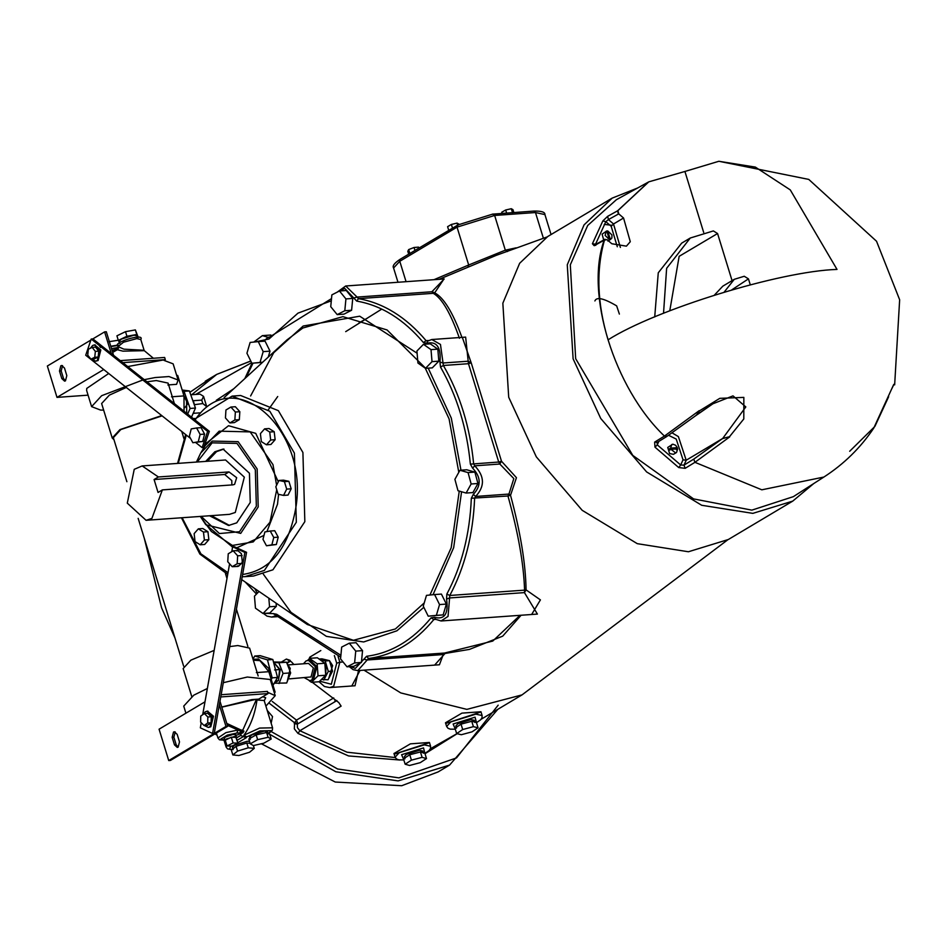<?xml version="1.0" encoding="UTF-8"?>
<svg xmlns="http://www.w3.org/2000/svg" width="947" height="947" viewBox="0 0 947 947"><rect width="100%" height="100%" fill="white"/><g stroke="black" fill="none" stroke-linecap="round" stroke-linejoin="round"><path stroke-width="1.42" d="M731.913 289.782L748.45 278.868L750.273 284.775M748.45 278.868L744.259 276.264L734.28 279.318L724.206 292.055M669.778 310.794L679.153 256.329L717.566 233.53L713.375 230.926L690.268 238.017L666.629 268.321L663.527 313.279M717.566 233.53L732.067 280.643M684.918 171.466L718.856 161.274L755.363 167.098L790.272 189.897L837.018 269.422C780.198 271.138 656.058 309.326 608.057 339.831C597.155 303.442 595.959 270.155 604.506 240.005L605.097 239.212L604.162 240.183L606.991 239.615L611.798 243.746L626.405 246.161L630.288 241.722L623.552 217.999L618.746 213.868L617.906 210.636L648.79 181.848L684.918 171.466L703.692 232.477M654.72 316.937L658.26 272.807L681.674 243.142L690.268 238.017M734.28 279.318L722.833 286.148L714.464 295.038M617.906 210.636L607.643 216.342L608.436 219.597L605.831 221.669L611.182 226.286L613.514 223.989L623.54 218.023M620.38 247.427L613.514 223.989L623.552 217.999M648.458 182.025L617.574 210.826L618.367 214.069L608.436 219.597L613.526 223.977L611.182 226.286L617.302 246.765M695.678 415.662L698.957 412.809L699.194 410.667L696.495 415.188M698.519 413.602L712.937 403.765L733.014 395.87L745.81 406.926L722.691 438.473L729.474 436.733L743.797 418.965L743.845 397.397L719.803 398.344L699.407 410.88M729.474 436.733L722.431 438.662L693.76 459.117L694.944 462.314L729.711 436.887M699.194 410.667L664.427 436.082L654.649 442.107L654.981 447.162L678.715 467.558L685.166 468.327L694.944 462.314L761.826 489.812L823.878 477.051C843.836 464.172 860.444 447.884 873.714 428.186L893.767 384.375M888.641 396.734L874.921 426.351M607.643 216.342L602.837 220.923L592.408 243.758L594.231 245.711L604.162 240.183C584.832 293.144 614.047 388.104 664.427 436.082L667.008 436.117M592.408 243.758L595.545 244.208L605.831 221.669L602.837 220.923M594.87 244.906L594.231 245.711M603.701 239.993L602.114 234.169L606.755 230.961L609.383 239.496L605.145 235.436L606.175 231.21M606.34 231.719L607.714 230.902L611.951 234.951L611.892 238.076L609.383 239.496M607.714 230.902L610.33 239.437M893.696 384.79L892.015 388.329M823.878 477.051L793.349 496.654L751.847 510.137L693.583 498.903L632.774 455.4L575.669 358.676L570.307 264.817L587.696 225.481L616.367 199.722L648.139 182.203M678.715 467.558L680.68 464.989L683.983 465.143L686.22 460.242L683.036 459.828L686.196 460.23L722.691 438.473M654.649 442.107L657.23 442.142L657.265 444.865L654.981 447.162M693.76 459.117L683.983 465.143L685.166 468.327M697.359 414.49L666.546 436.662L656.792 442.663M668.653 435.348L676.217 439.065L683.024 459.816L680.68 464.989L657.265 444.865L658.852 441.397M672.299 432.992L678.383 436.603L686.196 460.23L722.431 438.662M676.537 452.477L675.483 452.796L670.973 449.34L677.721 448.854L676.537 452.477L673.447 454.323L669.6 453.554L667.73 447.458L672.832 444.179L675.637 445.268L677.342 447.647L675.969 448.464L676.347 449.671M670.973 449.34L669.6 450.156L669.233 448.949L670.606 448.132L671.79 444.498M670.606 448.132L677.342 447.647M675.969 448.464L669.233 448.949M813.769 483.538L792.757 501.105L752.841 513.369L701.691 505.272L646.623 471.937L600.741 418.479L573.113 358.854L567.265 264.805L584.039 224.913L612.164 198.124L637.627 188.003M604.233 224.392L611.951 225.303M792.757 501.105L728.338 539.506L688.422 551.758L637.272 543.661L582.204 510.326L536.322 456.868L508.705 397.243L502.845 303.194L519.631 263.302L547.757 236.513L612.164 198.124M531.646 614.496L540.417 599.889L526.07 589.874C525.656 563.714 520.471 532.178 510.528 495.281L516.446 477.69L501.496 461.236L471.227 362.879L462.314 337.345M434.614 665.114L445.031 653.477L469.475 649.393L502.715 636.147L521.087 615.254M359.742 322.43L367.306 318.192M461.994 337.523C452.915 312.569 443.812 297.666 434.697 292.836L443.977 278.974M439.1 279.329L496.346 255.311L546.952 236.999M429.488 742.673L394.177 754.179M311.018 658.248L309.858 657.1L320.82 650.553M351.787 685.995L360.038 670.44M309.858 657.1L309.302 658.295L317.15 663.8L318.026 675.791L311.433 682.302L309.207 680.68M481.017 711.955L445.706 723.461M256.483 594.077L245.297 582.062M268.273 409.826L277.72 396.521M293.878 664.474L291.487 661.894L286.373 659.065L290.09 660.319M338.777 702.556L341.121 706.131L338.789 702.567L312.202 682.254M339.464 290.989L346.271 290.504L352.734 298.435L351.609 310.249L344.01 314.132L337.203 314.617L330.74 306.698L331.864 294.884L339.464 290.989L345.927 298.921L344.803 310.734L337.203 314.617M262.497 362.381L251.878 363.246L246.93 353.243L250.126 342.435L258.259 341.63L263.195 351.633L260.011 362.441L251.878 363.246M258.259 341.63L265.065 341.145L270.013 351.148L268.25 357.09M276.098 603.132L276.37 606.293L269.824 613.005L263.017 613.49L255.465 608.175L254.459 596.16L259.04 591.461M349.277 643.191L356.084 642.705L362.547 650.625L361.423 662.438L353.823 666.333L347.016 666.818L340.553 658.887L341.678 647.073L349.277 643.191L355.741 651.11L354.616 662.924L347.016 666.818M434.602 594.562L441.409 594.077L446.357 604.079L443.16 614.887L428.222 616.177L423.273 606.175L426.47 595.367L434.602 594.562L439.55 604.565L436.354 615.372L428.222 616.177M459.946 470.268L466.753 469.771L474.873 472.103L477.951 483.503L472.92 492.57L466.113 493.056L457.993 490.724L454.903 479.324L459.946 470.268L468.067 472.589L471.144 483.988L466.113 493.056M423.463 344.317L430.269 343.832L437.822 349.147L438.828 361.15L432.294 367.862L425.487 368.347L417.935 363.032L416.917 351.017L423.463 344.317L431.015 349.632L432.021 361.647L425.487 368.347M352.734 298.435L345.927 298.921M351.609 310.249L344.803 310.734M262.639 362.251L260.011 362.441M270.013 351.148L263.195 351.633M268.83 598.161L269.552 606.778L263.017 613.49M276.37 606.293L269.552 606.778M362.547 650.625L355.741 651.11M361.423 662.438L354.616 662.924M446.357 604.079L439.55 604.565M443.16 614.887L436.354 615.372M474.873 472.103L468.067 472.589M477.951 483.503L471.144 483.988M437.822 349.147L431.015 349.632M438.828 361.15L432.021 361.647M232.122 396.106L240.633 395.503L278.347 410.655L302.91 452.488L304.839 521.655L272.937 569.798L253.524 576.036L245.013 576.652L264.426 570.402L296.328 522.259L294.399 453.104L269.836 411.258L232.122 396.106L194.277 419.367M232.631 546.798L234.229 546.679L246.563 552.314L214.259 733.345L212.566 733.463L244.859 552.432L232.631 546.798L231.766 551.675M229.6 563.796L202.682 714.736M201.249 722.715L200.338 727.829L212.566 733.463M246.563 552.314L244.859 552.432M207.488 711.197L213.489 716.252L210.802 726.787L208.636 727.355M232.216 566.708L238.099 566.424L241.639 563.429L242.302 561.63L241.367 553.664L237.661 550.503L233.199 550.823L237.661 555.806L237.176 563.749L232.216 566.708L227.742 561.725L228.239 553.782L233.199 550.823M236.963 550.929L236.111 550.621M204.339 725.532L208.21 727.403L209.95 726.846L212.649 716.323L207.05 711.197L205.31 711.765L203.013 714.5M204.102 725.544L207.511 725.307L211.122 722.75L211.24 716.761L207.76 713.304L204.351 713.553L200.74 716.098L200.622 722.099L204.102 725.544L207.713 722.999L207.843 716.997L204.351 713.553M211.122 722.75L207.713 722.999M211.24 716.761L207.843 716.997M237.377 565.975L239.082 565.856M190.525 438.425L85.715 355.243L91.22 339.05L92.924 338.919L209.334 431.323L203.723 447.529L202.125 447.635L195.674 442.521M198.337 528.84L202.8 528.521L207.938 531.705L208.861 539.683L204.67 544.466L200.208 544.785L195.07 541.601L194.135 533.623L198.337 528.84L203.463 532.025L204.398 540.003L200.208 544.785M278.963 480.472L283.437 480.153L288.882 481.325L291.179 488.794L288.03 495.08L283.555 495.399L278.122 494.227L275.826 486.77L278.963 480.472L284.408 481.644L286.704 489.114L283.555 495.399M270.25 531.03L274.713 530.711L278.217 537.162L276.335 544.525L266.486 545.768L262.982 539.328L264.864 531.954L270.25 531.03L273.754 537.482L271.872 544.845L266.486 545.768M230.89 407.044L235.365 406.725L239.828 411.708L239.331 419.651L234.383 422.611L229.908 422.93L225.445 417.947L225.931 410.004L230.89 407.044L235.365 412.028L234.868 419.971L229.908 422.93M264.604 428.849L269.066 428.529L274.204 431.714L275.139 439.692L270.937 444.474L266.474 444.794L261.336 441.61L260.401 433.631L264.604 428.849L269.729 432.033L270.664 440.012L266.474 444.794M219.349 704.84L225.99 726.432L168.732 760.559L159.072 729.19L204.978 701.834M179.492 741.88L178.154 747.136L177.278 747.42L174.485 744.863L172.165 737.322L173.514 732.055L174.378 731.782L177.172 734.339L179.492 741.88M209.334 431.323L207.63 431.441L202.125 447.635M91.22 339.05L207.63 431.441M94.807 344.921L100.808 349.976L98.121 360.511L95.955 361.067M192.857 442.723L202.705 441.48L204.588 434.105L201.084 427.665L196.621 427.985L200.125 434.424L198.243 441.799L192.857 442.723L189.353 436.271L191.235 428.908L196.621 427.985M90.296 348.295L92.628 345.489L94.369 344.921L99.968 350.035L97.269 360.57L95.529 361.127L91.551 359.114M92.155 347.371L95.564 347.135L98.772 351.148L98.157 357.043L94.345 358.925L90.936 359.162L87.728 355.149L88.343 349.254L92.155 347.371L95.363 351.396L94.747 357.279L90.936 359.162M98.772 351.148L95.363 351.396M98.157 357.043L94.747 357.279M202.705 441.48L198.243 441.799M204.588 434.105L200.125 434.424M205.688 461.402L214.874 451.743L223.078 449.091L249.428 473.204L250.245 502.466L236.75 522.839L228.535 525.478L209.571 515.772M223.93 449.056L216.579 451.612L207.381 461.284M211.264 515.642L229.387 525.396M142.18 465.936L225.564 459.982L244.326 477.146L235.294 512.469L229.446 514.351L146.063 520.305L127.3 503.141L134.237 469.321L142.168 465.936L158.386 476.968L229.008 471.926L224.711 474.483L231.802 480.591L231.849 484.935M229.008 471.926L236.667 477.69L234.619 484.331L232.986 484.852L162.363 489.895L151.899 518.423L146.063 520.305M162.363 489.895L158.066 492.464L154.089 479.525L224.711 474.483M154.089 479.525L158.386 476.968M274.204 431.714L269.729 432.033M275.139 439.692L270.664 440.012M239.331 419.651L234.868 419.971M239.828 411.708L235.365 412.028M207.938 531.705L203.463 532.025M208.861 539.683L204.398 540.003M242.124 555.498L237.661 555.806M241.639 563.429L237.176 563.749M278.217 537.162L273.754 537.482M276.335 544.525L271.872 544.845M288.882 481.325L284.408 481.644M291.179 488.794L286.704 489.114M345.691 331.639L381.783 309.089M337.227 292.138L345.679 285.994L444.214 278.963L431.891 291.747L434.697 292.836L433.276 293.321C441.953 298.269 450.677 313.256 459.437 338.28M431.82 339.523L465.64 337.108L468.185 361.209L471.227 362.879L468.469 363.695L498.714 462.041L501.496 461.236L499.827 464.03L513.819 478.578L508.953 494.062L510.528 495.281L507.959 496.003C518.21 532.794 523.75 564.163 524.579 590.135L526.07 589.874L524.449 592.609L537.399 614.082L441.077 620.972L448.038 616.414L449.801 595.474C464.788 567.289 473.062 534.925 474.613 498.394L475.607 496.453C484.982 486.462 484.698 476.258 474.743 465.817L473.642 463.829C470.055 427.18 459.97 394.39 443.385 365.483L440.462 344.436L431.82 339.523L427.204 341.216M520.01 615.337L492.748 641.072L444.569 653.039L445.031 653.477L443.267 654.555L439.42 664.77L357.812 670.594L368.513 658.473C393.301 655.265 415.082 642.279 433.856 619.527L435.537 619.267L434.46 617.314L431.098 617.835C412.572 640.302 391.075 653.11 366.596 656.283L355.338 668.416L350.686 666.546M254.85 588.596L257.276 593.272M404.937 758.855L404.274 756.7L406.429 754.368L419.462 750.32L422.729 751.03L423.392 753.185M405.138 764.205L403.481 758.819L409.767 754.759L420.444 751.954L424.848 753.208L426.505 758.594L420.231 762.666L409.542 765.472L405.138 764.205L411.424 760.145L422.102 757.34L426.505 758.594M409.767 754.759L411.424 760.145M420.444 751.954L422.102 757.34M456.478 728.136L455.815 725.982L457.957 723.65L470.99 719.602L474.258 720.312L474.921 722.466M456.655 733.57L454.998 728.184L461.035 724.147L471.748 721.271L476.4 722.419L478.057 727.805L472.02 731.842L461.307 734.73L456.655 733.57L462.692 729.533L473.405 726.657L478.057 727.805M461.035 724.147L462.692 729.533M471.748 721.271L473.405 726.657M329.485 660.71L332.634 665.623L328.716 678.49M324.288 659.668L329.39 660.627M319.056 659.029L321.897 658.828L329.473 660.651L332.551 671.115L328.053 679.768L321.412 679.496M319.956 659.68L325.212 660.959L328.289 671.423L323.803 680.064M329.473 660.651L325.212 660.959M332.551 671.115L328.289 671.423M322.229 661.349L323.933 662.592M324.88 663.788L326.088 666.404L325.673 674.726M324.963 675.98L323.353 677.567M307.728 660.272L309.681 658.343L317.375 657.786L324.845 663.255L325.721 675.235L319.127 681.757L311.433 682.302M325.721 675.235L318.026 675.791M324.845 663.255L317.15 663.8M303.466 663.8L306.094 660.899L309.823 660.083L316.89 666.546L313.481 679.851L309.764 680.668L304.461 677.792M308.296 660.189L315.363 666.652L311.965 679.97L309.764 680.668M288.527 664.865L308.533 663.433L313.362 667.848L311.03 676.951L289.533 678.857M287.213 681.603L290.267 668.416L286.87 663.125M285.461 662.296L281.756 661.989M274.239 683.213L286.657 683L290.67 672.891L286.515 662.213L273.636 661.989M279.022 683.545L283.035 673.435L278.88 662.77L273.979 662.427M278.477 680.017L280.217 669.683L275.459 664.309M283.035 673.435L290.67 672.891M278.88 662.77L286.515 662.213M274.654 682.491L278.406 680.68L279.602 669.565L273.458 661.941M275.565 680.881L278.406 680.68M274.583 669.931L279.602 669.565M273.032 685.344L277.518 677.46L272.831 659.514L260.117 655.644L254.755 656.022L252.991 659.124M271.233 679.496L272.168 677.851L267.48 659.893L254.755 656.022M269.706 674.548L268.759 668.428L258.377 658.923L253.121 659.562M272.168 677.851L277.518 677.46M267.48 659.893L272.831 659.514M274.287 692.671L275.127 692.162L268.83 671.695L259.904 660.604L254.98 659.171M259.904 660.604L253.323 660.201M358.546 670.547L355.03 685.758M267.208 710.38L272.511 716.559L271.162 723.224M193.295 418.586L194.94 418.467M206.624 406.346L203.558 396.391L201.758 400.108L202.824 403.552L206.458 406.464M190.749 394.792L200.042 394.13L203.558 396.391M202.824 403.552L194.277 404.712L193.259 400.711L201.758 400.108M193.839 411.779L193.744 413.294L199.568 412.88M194.313 404.156L193.259 400.711M192.987 413.744L193.744 413.294M182.179 390.022L189.376 390.945L195.473 408.062L191.495 417.154M182.511 391.135L184.026 391.324L190.122 408.441L187.648 414.099M184.038 396.071L186.571 401.256L186.725 413.377M184.026 391.324L189.376 390.945M190.122 408.441L195.473 408.062M176.722 375.509L177.693 375.45L183.99 395.917L184.049 411.258M507.474 251.523L505.319 250.174L468.682 264.994L467.96 267.208M513.842 212.507L512.966 209.666L511.297 208.719L505.674 209.997L501.721 212.235L502.064 213.347M512.623 213.028L511.297 208.719M506.609 213.028L505.674 209.997M448.925 230.985L447.6 226.676L451.388 224.451L457.058 223.101L459.011 224.202M457.638 224.984L457.058 223.101M452.713 228.76L451.388 224.451M409.992 253.891L408.666 249.582L407.814 251.31L408.69 254.163M418.87 248.09L418.562 247.12L414.052 247.487L408.666 249.582M414.952 250.434L414.052 247.487M268.617 733.665L335.854 771.781L398.107 780.896L449.576 765.093L438.13 771.912L401.694 785.726L335.262 782.033L261.325 743.762M174.982 638.029L161.582 607.82L144.275 538.251M189.862 392.295L211.086 377.983M111.249 353.468L104.608 331.888L92.782 338.931M90.876 340.068L47.35 366.016L56.998 397.385L103.72 369.531M59.483 371.046L60.833 365.779L61.697 365.495L64.491 368.052L66.811 375.604L65.473 380.86L64.597 381.144L61.804 378.587L59.483 371.046L61.188 370.916L63.508 378.469L65.438 380.883M175.242 731.913L173.869 737.204L176.189 744.744L178.119 747.159M62.561 365.637L61.188 370.916M221.148 694.719L267.397 691.417L268.06 693.571L220.758 696.945M219.988 701.265L227.682 726.313L170.424 760.441L168.732 760.559M225.99 726.432L227.682 726.313M268.64 733.653L272.393 730.149L272.57 727.805L259.596 728.077L243.935 735.227L246.717 736.944L260.011 730.883L271.008 730.646L268.51 733.57M237.768 742.685L236.146 738.139L240.668 735.44L243.403 736.565L236.999 740.376M238.194 742.531L246.125 737.796L243.403 736.565L243.935 735.227C250.635 725.733 254.98 713.991 256.992 699.987L256.235 699.869L242.539 730.729L226.806 723.437M250.268 739.406L249.606 737.251L251.689 734.979L264.402 731.025L267.599 731.711L268.261 733.866M233.092 749.645L232.429 747.491L234.513 745.218L247.226 741.264L249.535 741.359M250.292 743.809L248.812 739.015L256.175 734.872L266.616 732.493L269.706 734.256L271.185 739.051L263.822 743.194L253.37 745.573L250.292 743.809L257.643 739.666L268.096 737.287L271.185 739.051M256.175 734.872L257.643 739.666M266.616 732.493L268.096 737.287M232.844 754.948L237.555 751.101L248.268 747.81L254.27 748.379L249.558 752.238L238.845 755.517L232.844 754.948L231.376 750.166L236.087 746.307L246.788 743.028L250.15 743.336M236.087 746.307L237.555 751.101M246.788 743.028L248.268 747.81M253.394 745.573L254.27 748.379M225.516 741.028L224.096 738.447L225.481 736.955L233.069 734.422L235.969 734.801L236.241 737.737M224.605 740.128L220.852 738.968L227.28 735.132L236.904 733.037L242.965 732.789L235.578 735.582M224.759 740.601L226.144 739.11L234.525 736.494L236.632 736.955M227.031 745.964L225.256 740.199L231.305 737.204L236.134 737.37L237.91 743.146L231.861 746.129L227.031 745.964L233.08 742.969L237.91 743.146M231.305 737.204L233.08 742.969M236.904 733.037L237.898 730.019L225.954 732.623L217.917 737.997L216.401 733.037M240.36 733.156L241.521 731.711L240.822 731.285L227.375 725.295M242.965 732.789L243.947 731.108L241.521 731.711L242.539 730.729L243.947 731.108M221.799 707.16L256.163 699.3M256.838 699.253L256.992 699.987L264.047 700.496M241.177 733.594L240.668 735.44M267.658 692.293L275.21 695.654L265.906 706.131M221.752 707.018L251.938 699.596L258.756 699.111L268.06 693.571M113.545 355.291L106.313 331.758L104.608 331.888M122.814 362.642L165.311 359.611L164.648 357.457L120.269 360.629M88.071 395.159L56.998 397.385M165.311 359.611L127.762 366.572M108.704 373.497L86.757 388.412L86.627 390.46L91.599 406.63L100.595 410.087L103.649 410.11M112.657 352.391L117.357 349.715L122.944 351.159L144.311 350.674L153.39 358.262M114.54 351.396L113.19 350.035L112.148 350.745M118.446 348.449L112.03 350.366M118.126 345.395L110.87 346.59M118.174 345.063L110.763 346.235M119.417 342.909L119.097 341.831M118.588 340.186L109 341.701M140.783 339.488C145.471 332.326 110.361 343.086 118.257 346.424L123.524 342.21L136.794 338.624L140.783 339.488L144.11 350.272L123.891 349.159L118.564 346.827M137.848 338.032L137.185 335.877L134.001 335.179L121.287 339.133L119.204 341.417L119.867 343.572M137.575 337.12L136.794 334.504L126.922 336.256L118.328 340.399L119.594 342.79M118.328 340.399L116.919 335.818L125.513 331.675L135.374 329.911L138.061 336.883M136.794 334.504L135.374 329.911M126.922 336.256L125.513 331.675M167.856 384.956L176.568 384.328L178.095 380.007L168.968 376.551L155.178 377.545L144.252 379.664M161.736 415.579L119.961 429.607L112.231 438.011L113.96 439.692M174.378 403.576L168.081 383.097L156.279 380.54L146.951 381.807M126.306 387.465L109.355 395.136L101.625 403.54L112.231 438.011M142.819 379.996L101.66 395.692L91.599 406.63M275.127 692.162L274.156 692.233M185.908 713.198L183.73 706.107L193.792 695.169L207.357 688.481M223.291 682.704L247.309 677.034L270.238 679.496L275.21 695.654M178.095 380.019L173.135 363.849L164.009 360.393M191.732 696.459L183.15 668.558L190.88 660.154L214.152 650.388M229.742 646.588L237.827 645.546L249.606 648.115L258.188 676.016M162.091 415.863L120.814 429.547L113.344 437.668L126.886 481.703M100.548 347.454L99.08 345.288M604.932 239.331L594.645 245.013L595.746 245.356M874.815 426.505L849.684 451.269M727.533 539.979L522.046 694.885L466.847 709.374L400.782 692.92L364.015 670.156M224.131 397.444L224.877 396.911M286.373 659.065L281.638 661.882M395.254 757.564L346.993 752.19L299.856 730.729L341.121 706.131M456.987 733.653L430.388 748.734M340.896 655.3L276.666 614.283L273.269 613.609L340.719 657.171M263.467 613.455L266.971 616.118L271.671 617.065L276.477 615.526M276.666 614.283L277.412 615.929M339.026 291.214L344.755 288.421L356.699 301.087C381.381 305.384 403.623 319.198 423.427 342.554L426.825 343.228C436.816 341.038 441.207 347.324 439.964 362.085L440.509 367.057C456.88 395.597 466.835 427.961 470.375 464.137L472.589 468.126C481.112 477.063 481.36 485.811 473.322 494.37L471.334 498.252C469.795 534.321 461.639 566.27 446.842 594.089L446.57 599.037C448.629 613.881 444.593 619.965 434.46 617.314M254.921 341.962L268.995 339.002L297.985 313.137L331.296 300.838M246.232 377.308L253.027 363.163M273.269 613.609L264.971 613.348M460.976 470.185L451.293 418.077L428.21 368.146M417.106 353.219L359.706 316.203L303.17 326.028L273.671 352.781L250.6 395.976M263.325 574.154L290.978 612.318L326.372 636.36L363.672 641.959L396.923 630.797L423.83 607.287M433.004 594.728L453.672 547.65L461.58 491.753M224.356 397.385L287.024 339.866L302.839 328.017L342.885 316.653L387.074 329.958L425.037 367.696L449.091 418.894L458.798 472.328M459.259 491.091L451.198 547.721L429.926 595.024M424.244 602.908L395.408 628.95L353.397 640.29L307.349 624.523L241.686 579.6M242.195 576.747L245.013 576.652L242.195 576.759M195.07 420.006C233.601 361.754 310.131 429.571 295.594 509.072C288.219 548.538 270.558 570.343 242.598 574.486M228.014 572.71L200.894 553.841L182.12 517.725M178.237 463.367L186.299 435.075M276.725 489.729L269.978 522.211L253.228 541.921L232.406 545.436L211.382 531.516L200.302 516.435L205.807 524.733L240.692 533.398L258.211 506.953L257.158 468.954L238.135 441.669L212.282 441.077L200.693 453.068L205.25 445.552L219.159 431.169L250.162 431.891L272.973 464.622L276.607 485.207M205.369 524.176L232.571 547.129M236.774 547.804L263.988 535.422M266.924 531.61L277.518 504.171L278.572 494.334M278.3 481.81L255.737 433.347L228.535 425.724L204.931 444.297M200.693 453.068L196.431 462.065L200.693 453.068M197.272 462.006L212.14 442.853L237.022 443.421L255.335 469.688L256.353 506.266L239.484 531.729L219.42 533.552L201.155 516.375M423.427 342.554L426.091 340.671C406.014 317.02 383.488 303.016 358.487 298.66L356.699 301.087M426.825 343.228L427.784 341.003L426.091 340.671L428.352 340.506M439.964 362.085L443.113 362.997L468.185 361.209L468.469 363.695L443.385 365.483L440.509 367.057M470.375 464.137L498.714 462.041L499.827 464.03L474.743 465.817L472.589 468.126M473.322 494.37L475.607 496.453L508.953 494.062L507.959 496.003L471.334 498.252M446.842 594.089L449.801 595.474L524.579 590.135L524.449 592.609L449.659 597.948L446.57 599.037M431.098 617.835L433.856 619.527L435.312 619.421M366.596 656.283L368.513 658.473L444.569 653.039L443.267 654.555L367.223 659.976L364.015 659.301M265.634 339.523L267.965 337.321L262.414 335.629L253.808 342.068M268.995 339.002L269.635 337.061L267.965 337.321L269.019 337.25M353.941 297.938L357.102 297.086L345.691 285.994M358.487 298.66L357.102 297.086L431.891 291.747L433.276 293.321L358.487 298.66M393.976 753.528L410.406 743.845L429.405 742.46M429.453 742.566L430.589 746.248L424.292 744.887L399.22 752.676L395.1 757.162L396.497 759.009L398.77 759.873L403.824 759.92M403.789 759.814L401.587 754.712L423.522 747.893L424.883 753.327M480.981 711.848L482.118 715.53L475.82 714.168L450.76 721.969L446.629 726.456L445.492 722.774L461.935 713.127L480.946 711.742M455.27 729.095L453.128 723.993L475.051 717.175L476.459 722.585M334.362 655.584L336.706 663.196L339.831 662.225L338.091 656.567M319.068 681.757L324.43 686.504L329.71 687.569L333.687 686.291L339.831 662.225L343.086 661.989M336.706 663.196L331.32 684.255L319.719 681.165M233.802 388.708L216.307 400.309M498.169 705.16L456.513 757.908L398.876 777.878L337.57 768.976L271.327 731.64M184.878 407.648L187.908 403.564M195.733 394.437L251.594 362.665M269.706 703.585L294.6 722.774L294.351 728.847L298.009 733.428L348.567 755.943L399.942 760.015M425.002 753.741L457.152 733.7M250.801 361.067L216.709 374.396L191.72 394.721M397.977 282.265L393.585 268.013L399.776 261.277L400.297 259.17L458.076 224.877L457.034 227.15L468.682 264.994L433.939 279.696M406.062 281.685L399.776 261.277L457.034 227.15L494.642 215.454L535.481 212.542L544.927 214.59L551.059 234.548M543.377 238.206L535.481 212.542L533.883 211.074C541.424 210.909 545.093 212.081 544.927 214.59M516.186 247.83L505.319 250.174L494.642 215.454L492.547 214.152L533.883 211.074M294.233 723.567L297.334 724.159L336.907 700.567L297.334 724.159L297.417 727.675L299.856 730.729L298.009 733.428M333.711 697.927L296.494 720.111L297.701 723.354L294.6 722.774L296.494 720.111L272.263 701.467M286.988 663.231L290.575 661.089M334.918 701.171L335.049 700.058M172.165 737.322L173.869 737.204M174.485 744.863L176.189 744.744M61.804 378.587L63.508 378.469M226.842 745.372L226.12 747.065L224.037 740.294M232.122 749.551L229.47 749.077L230.808 746.094M246.125 737.796L246.717 736.944M241.935 730.007L239.603 733.108M264.249 700.709L265.681 697.738L262.745 696.732M183.99 395.917L171.502 396.805M268.83 671.695L256.341 672.595M894.655 384.849L899.65 299.761L876.52 241.236L808.762 179.409L718.856 161.274M607.832 241.023L610.922 239.189M697.454 414.514L712.937 403.765M481.112 719.282L522.046 694.873M185.648 434.555L177.562 463.414M181.445 517.772L199.9 554.09L227.718 574.391M208.21 727.403L209.062 727.343M207.05 711.197L207.902 711.138M95.529 361.127L96.381 361.067M94.369 344.921L95.221 344.862M434.744 619.018L441.077 620.972M349.313 666.652L353.136 669.659L357.812 670.594M251.997 363.234L244.811 378.599M331.509 298.601L268.747 337.57M271.671 617.065L277.435 616.651M262.414 335.629L270.878 335.025M619.374 314.073L616.651 305.869C603.795 298.281 596.551 296.636 594.894 300.945M393.964 753.481L395.1 757.162M424.919 753.433L429.074 750.533L430.459 748.58L430.589 746.248M476.483 722.703L480.603 719.827L481.987 717.862L482.118 715.53M446.629 726.456L448.026 728.29L450.31 729.154L455.306 729.214M310.533 659.112L311.788 661.527M329.71 687.569L355.078 685.758M359.02 322.891L367.365 318.204M497.826 709.315L449.576 765.093M250.766 361.008L216.709 374.396L205.262 381.227M393.585 268.013C392.188 265.965 394.425 263.017 400.297 259.17M457.555 225.043L493.044 213.998M286.763 662.841L290.161 660.805M231.932 749.704L227.552 748.876L226.12 747.065M272.57 727.829L264.284 700.898M224.64 740.234L219.467 739.796L217.917 737.997M214.969 733.889L217.064 735.203M111.509 348.674L118.529 347.371M117.357 349.715L118.257 346.424M181.741 431.453L183.943 438.639M225.457 573.574L226.984 578.51M236.419 609.181L247.877 646.434M138.155 518.352L183.647 666.191"/></g></svg>
